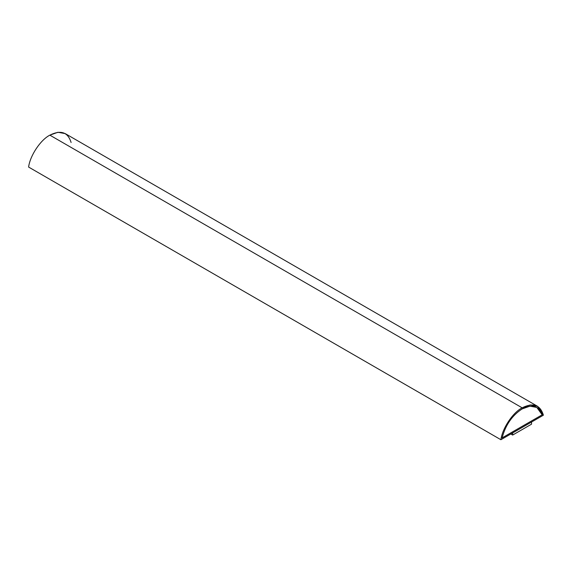<?xml version="1.0" encoding="UTF-8"?>
<svg xmlns="http://www.w3.org/2000/svg" width="572" height="572" viewBox="0 0 572 572"><rect width="100%" height="100%" fill="white"/><g stroke="black" fill="none" stroke-linecap="round" stroke-linejoin="round"><path stroke-width="0.86" d="M537.551 406.299L65.258 133.619L57.965 132.275L49.85 135.149L522.15 407.822L530.258 404.947L537.551 406.299L543.4 415.186L500.893 439.725L28.6 167.053L500.893 439.725C502.395 428.221 512.827 412.555 522.15 407.822L49.85 135.149C40.533 139.883 30.102 155.548 28.6 167.053C30.102 155.548 40.533 139.883 49.85 135.149C60.846 129.701 67.932 132.153 71.107 142.507M522.15 408.916C512.147 415.422 505.469 425.096 502.109 437.938L542.184 414.8L502.059 437.909L542.184 414.8L536.879 407.457L529.929 406.163L522.15 408.916C532.146 403.875 538.824 405.834 542.184 414.8L502.109 437.938C505.469 425.096 512.147 415.422 522.15 408.916M536.836 407.428L542.134 414.772M543.4 415.186C540.225 404.833 533.14 402.381 522.15 407.822C512.827 412.555 502.395 428.221 500.893 439.725L543.4 415.186M531.545 421.979L531.545 424.159L531.545 421.979M512.655 432.882L512.655 435.063L531.545 424.159L512.655 435.063L512.655 432.882M510.81 433.998L512.655 435.063L510.81 433.998"/></g></svg>
